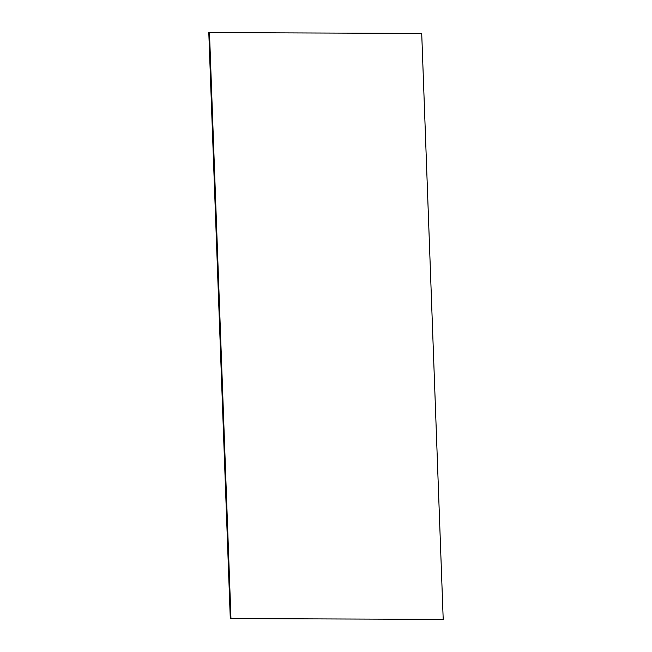 <?xml version="1.0" encoding="UTF-8"?>
<svg xmlns="http://www.w3.org/2000/svg" width="652" height="652" viewBox="0 0 652 652"><rect width="100%" height="100%" fill="white"/><g stroke="black" fill="none" stroke-linecap="round" stroke-linejoin="round"><path stroke-width="0.98" d="M443.205 619.367L421.714 33.415L209.479 32.6L208.795 32.633L230.286 618.585L443.205 619.367L230.286 618.585M209.479 32.6L230.963 618.561"/></g></svg>
